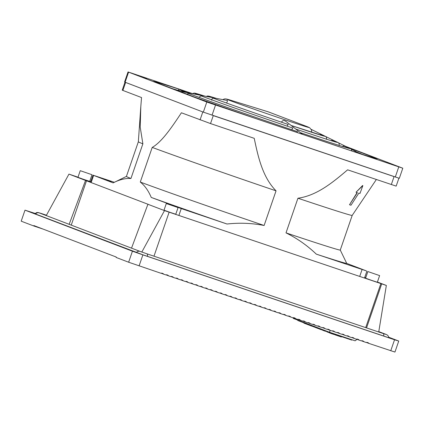 <?xml version="1.0" encoding="UTF-8"?>
<svg xmlns="http://www.w3.org/2000/svg" width="424" height="424" viewBox="0 0 424 424"><rect width="100%" height="100%" fill="white"/><g stroke="black" fill="none" stroke-linecap="round" stroke-linejoin="round"><path stroke-width="0.64" d="M166.293 203.547L164.008 210.187L169.86 212.297L175.769 214.237L178.059 207.596L166.293 203.547L178.059 207.596M80.242 170.676L77.958 177.317L83.809 179.426L89.718 181.366L92.003 174.725L80.242 170.676L92.003 174.725M367.862 271.551L365.578 278.192L371.429 280.301L377.339 282.241L379.623 275.6L367.862 271.551L379.623 275.6M90.784 181.509L89.787 181.17M78 177.195L68.953 174.105L148.888 204.601L147.912 204.273L131.525 248.141M365.7 327.614L380.869 283.566L164.496 210.606L147.912 204.273M380.869 283.566L386.344 285.447L377.408 282.034M365.769 277.635L364.783 277.259M378.722 332.008L386.344 285.447M366.543 327.9L381.701 283.884M141.823 252.047L164.496 210.606M153.981 256.191L169.139 212.17M85.537 180.444L69.149 224.312M71.248 225.112L86.512 180.772M46.264 215.572L68.953 174.105M258.82 306.16L261.486 307.177A3.514 3.222 -69.1 0 0 260.283 306.329A3.514 3.222 -69.1 0 0 258.582 306.202L256.599 305.529A3.514 3.222 -69.1 0 0 255.396 304.681A3.514 3.222 -69.1 0 0 253.695 304.554L251.713 303.881A3.514 3.222 -69.1 0 0 250.51 303.033A3.514 3.222 -69.1 0 0 248.809 302.906L246.826 302.233A3.514 3.222 -69.1 0 0 245.623 301.385A3.514 3.222 -69.1 0 0 243.922 301.257L241.94 300.584A3.514 3.222 -69.1 0 0 240.737 299.736A3.514 3.222 -69.1 0 0 239.041 299.609L237.053 298.936A3.514 3.222 -69.1 0 0 235.85 298.088A3.514 3.222 -69.1 0 0 234.154 297.955L232.167 297.288A3.514 3.222 -69.1 0 0 230.963 296.44A3.514 3.222 -69.1 0 0 229.267 296.307L227.28 295.639A3.514 3.222 -69.1 0 0 226.077 294.791A3.514 3.222 -69.1 0 0 224.381 294.659L222.393 293.991A3.514 3.222 -69.1 0 0 221.19 293.143A3.514 3.222 -69.1 0 0 219.494 293.011L217.507 292.343A3.514 3.222 -69.1 0 0 216.304 291.495A3.514 3.222 -69.1 0 0 214.608 291.362L212.62 290.694A3.514 3.222 -69.1 0 0 211.417 289.846A3.514 3.222 -69.1 0 0 209.721 289.714L207.733 289.046A3.514 3.222 -69.1 0 0 206.53 288.198A3.514 3.222 -69.1 0 0 204.834 288.066L202.847 287.398A3.514 3.222 -69.1 0 0 201.644 286.55A3.514 3.222 -69.1 0 0 199.948 286.417L197.96 285.75A3.514 3.222 -69.1 0 0 196.757 284.901A3.514 3.222 -69.1 0 0 195.061 284.769L193.074 284.101A3.514 3.222 -69.1 0 0 191.871 283.253A3.514 3.222 -69.1 0 0 190.175 283.121L188.187 282.453A3.514 3.222 -69.1 0 0 186.984 281.605A3.514 3.222 -69.1 0 0 185.288 281.472L183.301 280.805A3.514 3.222 -69.1 0 0 182.097 279.957A3.514 3.222 -69.1 0 0 180.401 279.824L178.414 279.156A3.514 3.222 -69.1 0 0 177.211 278.308A3.514 3.222 -69.1 0 0 175.515 278.176L173.527 277.508A3.514 3.222 -69.1 0 0 172.324 276.66A3.514 3.222 -69.1 0 0 170.628 276.528L168.641 275.86A3.514 3.222 -69.1 0 0 167.438 275.006A3.514 3.222 -69.1 0 0 165.742 274.879L163.754 274.206A3.514 3.222 -69.1 0 0 162.551 273.358A3.514 3.222 -69.1 0 0 160.855 273.231L128.636 262.223L116.118 257.437L116.255 257.039L33.856 225.563L33.719 225.96L21.2 221.18L24.995 210.156L132.431 251.199L142.888 254.866L394.543 339.767L398.746 341.044L388.739 337.218M268.593 309.456L271.259 310.474A3.514 3.222 -69.1 0 0 270.056 309.626A3.514 3.222 -69.1 0 0 268.355 309.499L263.707 307.808M273.48 311.105L276.146 312.128A3.514 3.222 -69.1 0 0 274.943 311.274A3.514 3.222 -69.1 0 0 273.241 311.147L271.259 310.474M278.367 312.753L281.033 313.776A3.514 3.222 -69.1 0 0 279.829 312.928A3.514 3.222 -69.1 0 0 278.128 312.795L276.146 312.128M283.253 314.401L285.919 315.424A3.514 3.222 -69.1 0 0 284.716 314.576A3.514 3.222 -69.1 0 0 283.015 314.444L281.033 313.776M288.14 316.05L290.806 317.072A3.514 3.222 -69.1 0 0 289.603 316.224A3.514 3.222 -69.1 0 0 287.901 316.092L285.919 315.424M293.026 317.703L295.692 318.721A3.514 3.222 -69.1 0 0 294.489 317.873A3.514 3.222 -69.1 0 0 292.788 317.74L290.806 317.072M297.913 319.351L300.579 320.369A3.514 3.222 -69.1 0 0 299.376 319.521A3.514 3.222 -69.1 0 0 297.675 319.389L295.692 318.721M302.8 321L305.466 322.017A3.514 3.222 -69.1 0 0 304.262 321.169A3.514 3.222 -69.1 0 0 302.561 321.037L300.579 320.369M307.686 322.648L310.352 323.666A3.514 3.222 -69.1 0 0 309.149 322.818A3.514 3.222 -69.1 0 0 307.448 322.685L305.466 322.017M312.573 324.296L315.239 325.314A3.514 3.222 -69.1 0 0 314.036 324.466A3.514 3.222 -69.1 0 0 312.334 324.334L310.352 323.666M317.459 325.945L320.125 326.962A3.514 3.222 -69.1 0 0 318.922 326.114A3.514 3.222 -69.1 0 0 317.221 325.982L315.239 325.314M322.346 327.593L325.012 328.611A3.514 3.222 -69.1 0 0 323.809 327.763A3.514 3.222 -69.1 0 0 322.108 327.63L320.125 326.962M327.233 329.241L329.899 330.259A3.514 3.222 -69.1 0 0 328.695 329.411A3.514 3.222 -69.1 0 0 326.994 329.278L325.012 328.611M332.119 330.89L334.785 331.907A3.514 3.222 -69.1 0 0 333.582 331.059A3.514 3.222 -69.1 0 0 331.881 330.927L329.899 330.259M337.006 332.538L339.672 333.556A3.514 3.222 -69.1 0 0 338.469 332.708A3.514 3.222 -69.1 0 0 336.767 332.575L334.785 331.907M341.892 334.186L344.558 335.204A3.514 3.222 -69.1 0 0 343.35 334.356A3.514 3.222 -69.1 0 0 341.654 334.223L339.672 333.556M346.779 335.834L349.445 336.852A3.514 3.222 -69.1 0 0 348.236 336.004A3.514 3.222 -69.1 0 0 346.541 335.872L344.558 335.204M351.666 337.483L354.332 338.5A3.514 3.222 -69.1 0 0 353.123 337.652A3.514 3.222 -69.1 0 0 351.427 337.525L349.445 336.852M356.552 339.131L359.213 340.149A3.514 3.222 -69.1 0 0 358.01 339.301A3.514 3.222 -69.1 0 0 356.314 339.174L354.332 338.5M361.434 340.779L364.099 341.797A3.514 3.222 -69.1 0 0 362.896 340.949A3.514 3.222 -69.1 0 0 361.2 340.822L359.213 340.149M398.746 341.044L394.951 352.063L368.986 343.445A3.514 3.222 -69.1 0 0 367.783 342.597A3.514 3.222 -69.1 0 0 366.087 342.47L364.099 341.797M253.934 304.512L256.599 305.529M249.047 302.863L251.713 303.881M244.16 301.215L246.826 302.233M239.274 299.567L241.94 300.584M234.387 297.918L237.053 298.936M229.501 296.27L232.167 297.288M224.614 294.622L227.28 295.639M219.727 292.973L222.393 293.991M214.841 291.325L217.507 292.343M209.954 289.677L212.62 290.694M205.068 288.029L207.733 289.046M200.181 286.38L202.847 287.398M195.294 284.732L197.96 285.75M190.408 283.084L193.074 284.101M185.521 281.435L188.187 282.453M180.635 279.787L183.301 280.805M175.748 278.133L178.414 279.156M170.861 276.485L173.527 277.508M165.975 274.837L168.641 275.86M161.088 273.189L163.754 274.206M43.163 229.119A987.586 14.236 19 0 0 33.719 225.96M266.373 308.826A3.514 3.222 -69.1 0 0 265.17 307.978A3.514 3.222 -69.1 0 0 263.468 307.851L261.486 307.177M390.748 350.786L394.543 339.767M142.888 254.866L139.093 265.89M128.636 262.223L132.431 251.199M35.118 213.431L24.995 210.156M366.32 342.428L368.986 343.445M35.065 213.484L29.309 211.64L142.84 254.782L391.463 338.654L394.431 339.56L388.771 337.393M357.066 339.327L355.127 340.817L329.496 332.246L293.297 318.419L293.101 317.73M330.222 330.37L329.496 332.246M351.92 339.746L351.809 340.101L328.6 332.268L297.722 320.475L297.844 320.157M328.6 332.268L328.711 331.95M313.824 326.798L311.221 325.918L311.306 325.664M311.221 325.918L303.876 323.115L303.966 322.86M335.124 334.472L335.002 334.822L341.346 336.985L341.474 336.614M335.485 335.008L335.612 334.637M333.64 334.282L335.029 334.748M329.877 332.702L329.777 332.994L331.213 333.54L331.457 333.232M331.34 333.587L333.609 334.372L333.736 334.001M331.822 333.773L331.95 333.402M330.794 333.375L330.906 333.047M331.213 333.54L331.335 333.19M330.206 333.153L330.312 332.845M330.688 333.338L330.805 333.01M329.247 332.49L329.241 332.787L329.337 332.517M329.241 332.787L329.724 332.946M328.833 332.347L329.162 332.739M327.938 332.019L328.854 332.617M325.738 331.176L327.063 331.679M326.978 331.923L327.794 332.193M325.293 331.276L325.733 330.996M324.858 331.112L325.213 331.229M323.724 330.407L324.185 330.582M324.106 330.821L324.72 330.789M322.484 329.93L322.897 330.089M322.818 330.333L323.321 330.254M323.236 330.492L323.57 330.603L323.703 330.216M321.758 329.655L322.24 329.84M321.445 329.808L321.747 329.469M321.085 329.671L321.392 329.771M320.39 329.406L321.01 329.612M319.511 329.061L320.745 329.501M319.092 328.637L319.442 329.024M318.636 328.462L319.118 328.897M318.164 328.552L318.556 328.685M317.507 328.303L317.857 328.425M317.051 327.858L317.406 328.256M316.368 327.598L316.76 327.747M316.68 327.98L317.078 328.118M316.521 327.9L315.742 327.355M314.725 326.968L315.223 327.158M315.138 327.397L315.589 327.551M314.269 326.793L314.746 327.227M313.882 326.92L314.189 327.021M349.503 204.766L357.384 192.639A119.78 1.728 -161 0 1 356.043 192.231L362.61 185.511L362.865 185.601L360.002 193.434A119.78 1.728 -161 0 1 358.868 193.095L350.993 205.216A116.012 1.675 -161 0 1 349.503 204.766L357.125 192.554M356.043 192.231L362.865 185.601M398.894 178.197L396.164 186.12L347.616 169.828C332.909 182.336 316.945 195.581 297.94 198.225A113.086 1.632 19 0 0 352.196 215.413L376.348 179.522M210.527 123.575L181.408 112.779C172.038 126.914 161.931 141.939 152.216 147.409L140.28 182.055C144.727 185.516 148.384 190.646 151.262 197.446L181.255 208.576L227.02 224.015C239.555 222.621 251.92 223.114 264.12 225.489L276.05 190.837C262.673 177.338 258.158 157.129 254.23 138.325L210.527 123.575L213.267 115.609L394.071 176.601L391.326 184.573M114.374 182.288L92.973 175.154L113.15 182.887C119.494 179.612 125.425 178.144 130.937 178.488L142.872 143.837L140.212 127.105L140.816 106.451L141.537 97.552L122.88 90.423L125.621 82.452L202.81 111.941L200.064 119.907M366.257 270.851L346.721 263.389L340.271 250.049A113.086 1.632 19 0 1 286.009 232.871C297.134 238.368 307.23 245.454 316.293 254.135L366.257 270.851M297.94 198.225L286.009 232.871M113.15 182.887L126.421 176.416M316.293 254.135A123.554 1.781 19 0 0 346.721 263.389M352.222 265.954L360.548 268.906L352.222 265.954M152.216 147.409A113.086 1.632 19 0 0 276.05 190.837M140.28 182.055A113.086 1.632 19 0 0 264.12 225.489M151.262 197.446A123.554 1.781 19 0 0 227.02 224.015M177.529 207.018L185.855 209.975L177.529 207.018M122.88 90.423L122.239 90.153L124.974 82.208M140.816 106.451L138.346 141.78A113.086 1.632 19 0 0 138.346 141.78A113.086 1.632 19 0 0 142.872 143.837M138.346 141.78L126.416 176.426A113.086 1.632 19 0 0 130.937 178.488M102.953 178.531L111.273 181.483L102.953 178.531M226.517 103.032C227.375 101.537 227.656 100.695 227.359 100.515L178.658 91.017M302.54 134.344L285.538 121.105C283.815 120.066 282.458 120.427 281.472 122.186M362.297 154.336L355.434 151.575L354.284 151.771M339.168 145.485C339.258 144.022 339.121 143.248 338.755 143.169C337.637 142.411 339.921 143.132 332.591 140.254L330.868 140.572M291.754 129.733L292.714 128.022C258.804 116.589 215.758 101.49 201.384 95.994L201.034 95.872L199.031 97.181M326.544 139.326C326.586 137.721 326.416 136.915 326.04 136.915C325.144 136.3 326.687 136.767 321.021 134.546L319.426 134.737M287.133 126.135L288.092 124.428C260.596 115.148 225.838 102.958 214.072 98.469L213.722 98.347C212.519 98.119 211.809 98.728 211.587 100.175M351.925 151.002L351.454 149.418L350.669 148.707L343.864 145.867L342.322 146.412M297.123 132.516L297.33 131.62C257.018 118.026 205.672 100.016 188.701 93.524L186.634 94.07M349.244 148.002L377.344 158.74A118.709 1.712 19 0 1 352.09 151.061L256.981 118.974A118.709 1.712 19 0 1 194.102 96.921L153.499 81.408A118.709 1.712 19 0 1 178.753 89.088L178.281 90.455M357.125 152.216L351.157 149.078M186.968 91.86L178.753 89.088M191.229 93.179L128.043 71.937L206.806 102.046L203.329 112.137L124.566 82.028L128.043 71.937M345.608 146.344L402.8 168.211L399.323 178.308L203.329 112.137M402.8 168.211L206.806 102.046M138.441 75.467L146.762 78.419L138.441 75.467M387.711 162.89L396.037 165.842L387.711 162.89M213.018 103.954L221.344 106.912L213.018 103.954M388.797 337.758L388.421 336.285L387.441 335.098L386.116 334.414A3.514 3.222 110.9 0 0 385.352 334.234M383.704 336.036A3.514 1.394 -71.4 0 0 383.185 333.513L386.084 334.462M147.441 256.329A3.514 1.394 -71.4 0 0 146.921 253.806L383.185 333.513M136.401 252.519A3.514 3.222 -69.1 0 1 140.079 251.411L146.921 253.806M35.521 214.014A3.514 3.222 -69.1 0 1 39.215 212.88L140.079 251.411M34.826 213.749L36.771 212.551L38.208 212.525L41.886 213.685A3.514 1.394 108.6 0 1 42.278 214.046M359.7 276.421L362.059 269.574M181.255 208.576L178.896 215.429M93.609 175.425L91.16 182.548M305.476 125.992L268.26 111.841L230.216 100.08A43.699 0.631 19 0 0 267.555 113.876A43.699 0.631 19 0 0 305.476 125.992L305.9 126.156M362.197 154.304A103.504 1.495 19 0 0 355.656 151.649M361.974 154.235A103.223 1.489 19 0 0 355.434 151.575M332.517 140.233A75.615 1.092 19 0 1 295.745 129.05A75.334 1.087 19 0 0 332.294 140.159M201.305 95.967A75.334 1.087 19 0 0 292.735 128.032M201.034 95.872A75.615 1.092 19 0 0 292.899 128.09M291.113 125.446A61.39 0.885 19 0 0 320.724 134.445M213.993 98.437A61.39 0.885 19 0 0 288.113 124.433M213.722 98.347A61.671 0.89 19 0 0 288.278 124.497M291.124 125.456A61.671 0.89 19 0 0 320.947 134.519M300.351 132.638A89.278 1.288 19 0 0 343.864 145.867M188.622 93.492A89.278 1.288 19 0 0 297.356 131.631M188.351 93.402A89.559 1.293 19 0 0 297.516 131.689M300.362 132.648A89.559 1.293 19 0 0 344.087 145.941M172.685 88.738L178.78 90.614A103.504 1.495 19 0 0 172.716 88.748M178.769 90.619A103.223 1.489 19 0 0 172.87 88.807M204.819 96.121A75.334 1.087 19 0 0 198.517 94.891M192.332 93.683L194.176 93.068L204.898 96.131A75.615 1.092 19 0 0 198.448 94.875M216.102 98.315A61.39 0.885 19 0 0 211.216 97.366M216.171 98.331A61.671 0.89 19 0 0 211.147 97.35M185.76 92.406A89.559 1.293 19 0 1 192.47 93.572A89.278 1.288 19 0 0 185.823 92.416M128.578 72.16L125.101 82.256M215.524 105.104L212.048 115.196M398.767 166.923L395.29 177.015M386.116 334.414L378.786 331.616M41.886 213.685L46.455 215.222M329.856 332.57L329.718 332.967M327.922 331.828L327.784 332.225M322.468 329.745L322.33 330.142M319.574 328.642L319.436 329.04M317.072 327.683L316.935 328.081M316.357 327.413L316.219 327.81M315.716 327.169L315.578 327.567M352.196 215.413L340.265 250.059M364.513 278.049L366.898 271.122M90.508 182.299L92.973 175.154M230.216 100.08L229.607 99.889M229.114 99.741L225.78 98.887L224.317 98.962L222.807 99.624M311.698 132.277L311.55 130.067L309.727 127.799L306.473 126.373M295.57 128.986C320.279 137.281 334.006 141.701 336.757 142.257L336.63 142.247M290.949 125.393L324.058 136.088M300.192 132.585C327.784 141.913 348.083 148.368 349.344 148.416L349.206 148.411M198.533 94.891L195.655 93.709M211.232 97.366L209.355 96.593M216.182 98.331L208.831 96.147L207.575 95.988L206.324 96.412M185.839 92.416L181.843 90.741M192.47 93.572L180.725 90.169L179.569 90.227L178.424 90.932M347.5 147.276L338.315 142.74M336.068 141.632L311.248 129.384"/></g></svg>
